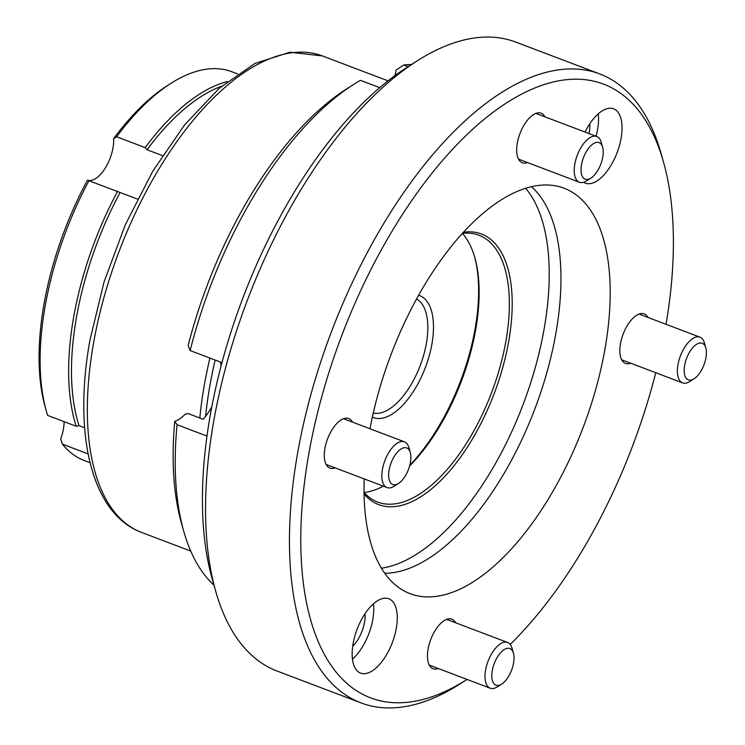 <?xml version="1.0" encoding="UTF-8"?>
<svg xmlns="http://www.w3.org/2000/svg" width="745" height="745" viewBox="0 0 745 745"><rect width="100%" height="100%" fill="white"/><g stroke="black" fill="none" stroke-linecap="round" stroke-linejoin="round"><path stroke-width="1.12" d="M88.599 180.448A28.543 13.522 -69.2 0 1 87.482 180.16L137.462 199.064M89.083 180.486A207.939 98.545 110.8 0 0 45.156 306.176A207.939 98.545 110.8 0 0 46.386 411.212L45.222 407.096A203.86 96.608 -69.2 0 1 87.482 180.16L87.575 180.197M162.466 155.612L147.054 149.764L145.154 147.603L116.62 136.782L113.622 138.663A28.543 13.522 -69.2 0 1 112.979 147.938A28.543 13.522 -69.2 0 1 89.167 180.513M64.117 421.67A28.543 13.522 -69.2 0 1 63.418 429.008A28.543 13.522 -69.2 0 1 60.662 439.029L62.422 444.15L88.115 453.891M215.156 360.058A250.748 118.828 110.8 0 0 209.867 385.733A250.748 118.828 110.8 0 0 205.611 416.343M199.809 417.992A254.818 120.765 -69.2 0 1 204.298 385.24A254.818 120.765 -69.2 0 1 209.922 358.075M84.641 427.77L79.026 425.637A205.899 97.576 -69.2 0 1 76.474 317.249A205.899 97.576 -69.2 0 1 120.131 192.489M79.026 425.637L76.195 426.252A207.939 98.545 -69.2 0 1 73.681 317.007A207.939 98.545 -69.2 0 1 117.617 191.307M46.386 411.212A207.939 98.545 110.8 0 0 47.661 415.421L76.195 426.252M145.154 147.603A207.939 98.545 -69.2 0 1 227.262 81.559M237.571 73.904L231.891 71.753A207.939 98.545 110.8 0 0 170.717 83.496A207.939 98.545 110.8 0 0 116.62 136.782M147.054 149.764A205.899 97.576 -69.2 0 1 221.498 86.308M62.422 444.15A207.939 98.545 110.8 0 0 84.381 460.578L90.061 462.738M113.622 138.663A203.86 96.608 -69.2 0 1 167.113 85.805L170.717 83.496M418.588 295.244A65.234 30.918 -69.2 0 1 431.914 344.032A65.234 30.918 -69.2 0 1 372.332 417.153M373.254 413.047A61.155 28.981 110.8 0 0 426.345 343.538A61.155 28.981 110.8 0 0 416.539 298.931M352.711 646.148A24.464 11.594 110.8 0 0 364.51 622.326A24.464 11.594 110.8 0 0 365.013 613.722M589.053 133.569A24.464 11.594 110.8 0 0 589.286 132.359A24.464 11.594 110.8 0 0 589.789 123.763M583.661 182.274A39.755 18.839 110.8 0 0 585.393 183.149A39.755 18.839 110.8 0 0 621.088 138.337A39.755 18.839 110.8 0 0 613.591 108.817A39.755 18.839 110.8 0 0 585.03 132.042M596.056 136.233A39.755 18.839 110.8 0 0 597.592 129.416A39.755 18.839 110.8 0 0 598.244 113.836M353.111 643.596A39.755 18.839 110.8 0 0 360.617 673.117A39.755 18.839 110.8 0 0 396.312 628.296A39.755 18.839 110.8 0 0 388.815 598.775A39.755 18.839 110.8 0 0 353.111 643.596M352.46 659.185A39.755 18.839 110.8 0 0 372.817 619.384A39.755 18.839 110.8 0 0 373.469 603.795M211.822 406.742A40.77 19.323 -69.2 0 1 203.161 419.267L188.057 413.54L185.179 414.192A40.77 19.323 -69.2 0 1 174.758 421.419L177.068 424.724L206.989 436.067M335.175 467.879A26.503 12.563 -69.2 0 1 329.933 468.074A26.503 12.563 -69.2 0 1 324.932 448.397A26.503 12.563 -69.2 0 1 348.735 418.522A26.503 12.563 -69.2 0 1 352.534 422.136M438.33 668.535A26.503 12.563 -69.2 0 1 433.096 668.731A26.503 12.563 -69.2 0 1 428.096 649.053A26.503 12.563 -69.2 0 1 451.889 619.169A26.503 12.563 -69.2 0 1 455.689 622.792M630.708 363.215A26.503 12.563 -69.2 0 1 625.465 363.411A26.503 12.563 -69.2 0 1 620.464 343.734A26.503 12.563 -69.2 0 1 644.267 313.859A26.503 12.563 -69.2 0 1 648.057 317.472M411.51 64.48A283.361 134.286 110.8 0 0 403.716 65.001L396.135 70.077A40.77 19.323 -69.2 0 1 396.098 70.281A40.77 19.323 -69.2 0 1 394.962 75.58M527.553 162.568A26.503 12.563 -69.2 0 1 522.31 162.755A26.503 12.563 -69.2 0 1 517.309 143.077A26.503 12.563 -69.2 0 1 541.112 113.203A26.503 12.563 -69.2 0 1 544.902 116.825M409.797 465.187A144.735 68.596 110.8 0 0 475.114 328.731A144.735 68.596 110.8 0 0 474.546 256.653M462.403 233.39A142.705 67.627 -69.2 0 1 474.835 257.677A142.705 67.627 -69.2 0 1 475.683 329.756A142.705 67.627 -69.2 0 1 409.564 466.063M383.368 486.168A142.705 67.627 -69.2 0 1 364.1 492.51M463.362 232.254A144.735 68.596 -69.2 0 1 508.686 341.461A144.735 68.596 -69.2 0 1 444.141 477.107A144.735 68.596 -69.2 0 1 364.063 493.991M364.035 492.436A142.705 67.627 110.8 0 0 377.743 502.102A142.705 67.627 110.8 0 0 505.892 341.219A142.705 67.627 110.8 0 0 478.97 235.262A142.705 67.627 110.8 0 0 462.31 233.399M666.049 324.298A328.21 155.547 110.8 0 0 663.488 162.019A328.21 155.547 110.8 0 0 483.905 119.507A328.21 155.547 110.8 0 0 308.765 454.124A328.21 155.547 110.8 0 0 467.041 679.431L460.038 683.91A336.368 159.411 -69.2 0 1 361.074 702.917A336.368 159.411 -69.2 0 1 297.618 453.146A336.368 159.411 -69.2 0 1 599.697 73.923A336.368 159.411 -69.2 0 1 661.16 153.787L663.488 162.019M215.696 591.213L212.204 578.865A324.131 153.61 -69.2 0 1 210.276 415.133A324.131 153.61 -69.2 0 1 406.006 68.009L416.818 61.09A336.368 159.411 110.8 0 0 213.703 421.307A336.368 159.411 110.8 0 0 215.696 591.213A336.368 159.411 110.8 0 0 277.159 671.077L361.074 702.917M599.697 73.923L515.782 42.083A336.368 159.411 110.8 0 0 416.818 61.09M369.986 428.757A216.851 102.773 -69.2 0 1 557.381 186.222A216.851 102.773 -69.2 0 1 604.931 349.237A216.851 102.773 -69.2 0 1 403.892 590.804A216.851 102.773 -69.2 0 1 364.212 478.895M531.409 186.669A209.969 99.504 -69.2 0 1 555.872 333.369A209.969 99.504 -69.2 0 1 384.755 573.24M525.588 188.262A209.969 99.504 -69.2 0 1 544.129 328.908A209.969 99.504 -69.2 0 1 381.449 568.193M221.963 362.638L190.143 350.569L188.131 345.559A275.212 130.422 -69.2 0 1 345.978 89.344L353.186 84.725A283.361 134.286 110.8 0 0 190.143 350.569M353.186 84.725A283.361 134.286 110.8 0 1 360.412 80.348L379.689 87.659M177.068 424.724A283.361 134.286 110.8 0 0 183.764 531.325L181.426 523.083A275.212 130.422 -69.2 0 1 174.758 421.419M183.764 531.325A283.361 134.286 110.8 0 0 213.983 585.16M510.195 644.462A328.21 155.547 110.8 0 0 655.758 372.724M408.102 66.668L403.716 65.001M220.446 362.07A40.77 19.323 -69.2 0 1 221.144 365.739M705.925 357.786A19.575 9.275 110.8 0 0 705.804 347.906A19.575 9.275 110.8 0 0 695.094 345.373A19.575 9.275 110.8 0 0 684.655 365.32A19.575 9.275 110.8 0 0 694.107 378.749A19.575 9.275 110.8 0 0 705.925 357.786M694.107 378.749L689.777 381.514A24.464 11.594 -69.2 0 1 682.588 382.902A24.464 11.594 -69.2 0 1 677.969 364.733A24.464 11.594 -69.2 0 1 699.937 337.159A24.464 11.594 -69.2 0 1 704.407 342.961L705.804 347.906M499.709 685.074A19.575 9.275 110.8 0 0 501.73 684.068A19.575 9.275 110.8 0 0 513.435 653.225A19.575 9.275 110.8 0 0 506.125 648.662A19.575 9.275 110.8 0 0 492.277 670.64A19.575 9.275 110.8 0 0 499.709 685.074M501.73 684.068L497.409 686.834A24.464 11.594 -69.2 0 1 494.876 688.101A24.464 11.594 -69.2 0 1 490.21 688.212A24.464 11.594 -69.2 0 1 486.597 665.648A24.464 11.594 -69.2 0 1 502.903 642.59A24.464 11.594 -69.2 0 1 507.568 642.469A24.464 11.594 -69.2 0 1 512.038 648.28L513.435 653.225M389.123 469.983A19.575 9.275 110.8 0 0 398.575 483.412A19.575 9.275 110.8 0 0 410.393 462.449A19.575 9.275 110.8 0 0 410.272 452.569A19.575 9.275 110.8 0 0 399.571 450.036A19.575 9.275 110.8 0 0 389.123 469.983M398.575 483.412L394.254 486.178A24.464 11.594 -69.2 0 1 387.055 487.565A24.464 11.594 -69.2 0 1 382.436 469.397A24.464 11.594 -69.2 0 1 404.405 441.822A24.464 11.594 -69.2 0 1 408.875 447.624L410.272 452.569M595.339 142.695A19.575 9.275 110.8 0 0 581.5 164.673A19.575 9.275 110.8 0 0 588.923 179.107A19.575 9.275 110.8 0 0 590.943 178.092A19.575 9.275 110.8 0 0 602.649 147.249A19.575 9.275 110.8 0 0 595.339 142.695M590.943 178.092L586.622 180.867A24.464 11.594 -69.2 0 1 584.089 182.134A24.464 11.594 -69.2 0 1 579.424 182.246A24.464 11.594 -69.2 0 1 575.811 159.681A24.464 11.594 -69.2 0 1 592.117 136.614A24.464 11.594 -69.2 0 1 596.782 136.503A24.464 11.594 -69.2 0 1 601.252 142.314L602.649 147.249M322.371 55.931A254.818 120.765 110.8 0 0 93.525 343.221A254.818 120.765 110.8 0 0 141.597 532.433C91.374 513.752 72.991 434.112 89.922 340.232L104.002 282.104L125.374 224.618L152.809 171.136L184.723 124.76L219.347 88.171L254.93 63.446L289.917 52.224L322.371 55.931L388.024 80.832M190.748 551.077L141.597 532.433M699.937 337.159L639.024 314.045M682.588 382.902L621.675 359.788M507.568 642.469L446.655 619.365M490.21 688.212L429.297 665.108M387.055 487.565L326.142 464.461M404.405 441.822L343.501 418.709M579.424 182.246L518.52 159.141M596.782 136.503L535.869 113.398"/></g></svg>
